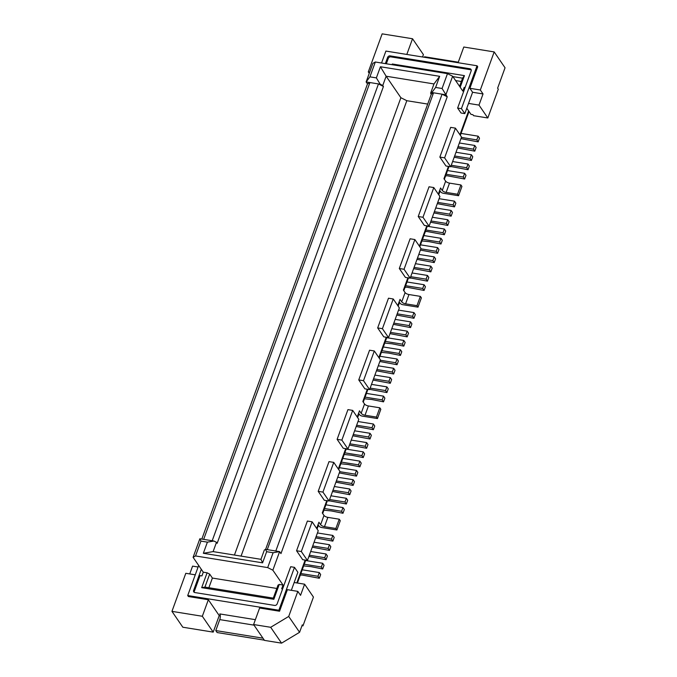 <?xml version="1.0" encoding="UTF-8"?>
<svg xmlns="http://www.w3.org/2000/svg" width="677" height="677" viewBox="0 0 677 677"><rect width="100%" height="100%" fill="white"/><g stroke="black" fill="none" stroke-linecap="round" stroke-linejoin="round"><path stroke-width="1.02" d="M194.214 592.324A2.124 1.752 -34.4 0 1 194.299 591.385L200.045 575.594L201.941 575.907L203.295 572.192L207.094 572.801L201.687 587.661L204.936 587.094L273.296 598.121L273.838 599.297L279.246 584.437L283.045 585.055L281.691 588.77L282.605 588.914M207.094 572.801L209.675 574.096L204.936 587.094M296.568 550.765L302.687 559.684L307.434 560.446L301.316 551.527L296.568 550.765L307.383 521.053L312.131 521.815L318.241 530.734L307.434 560.446M435.616 87.451L439.669 76.315L433.982 83.94L430.606 93.223L431.824 92.537L435.616 87.451L442.073 88.492L447.235 96.786L280.963 553.6L279.609 551.62L273.102 552.737L267.694 567.597L272.848 570.186L279.609 551.62L267.263 549.631L433.534 92.808L431.824 92.537M291.322 590.319L294.165 582.508L304.608 584.192L300.554 595.337L297.829 591.368L287.387 589.684L279.55 611.229L259.613 608.014L253.596 624.541L264.47 640.391L281.564 643.15L270.682 627.291L253.596 624.541M314.06 542.226L329.454 544.714L330.808 546.694L329.462 550.409L328.1 548.421L312.706 545.941M234.437 555.047L400.886 97.725L386.135 76.222L380.423 66.752L376.37 77.897L380.178 84.202L382.759 85.505L386.135 76.222L433.982 83.94M427.695 104.072L406.818 100.704L241.063 556.113M406.818 100.704L400.886 97.725M273.102 552.737L266.645 551.696L262.591 562.841L260.958 559.32L213.111 551.603L203.345 553.287L207.399 542.142L200.942 541.101L199.859 538.757L203.659 539.366L369.921 82.552L378.468 83.931L212.197 540.745L203.659 539.366M262.591 562.841L203.345 553.287M375.32 62.005L372.883 63.367L366.13 81.942L369.913 76.856L375.32 62.005L447.48 73.641L452.634 76.23L445.872 94.805L442.081 94.188L275.81 551.002M301.316 551.527L312.131 521.815M315.634 537.91L332.839 541.126L334.193 537.411L332.83 535.422L317.437 532.943M264.318 640.163L217.139 632.555L215.777 630.575L219.763 619.616A4.257 1.819 99.2 0 0 219.763 613.921L255.373 619.667M336.892 529.981L335.877 528.492L339.253 519.208L340.269 520.698L336.892 529.981L321.702 527.527A2.124 0.787 -160 0 1 319.121 526.232L318.038 524.65M308.873 556.477L326.077 559.693L324.723 557.713L309.33 555.225M430.606 93.223L431.283 94.213L265.621 549.36M447.235 96.786L442.081 94.188L433.534 92.808L431.283 94.213M279.55 611.229L278.873 610.239L187.724 595.532L188.409 596.53L208.347 599.746L219.221 615.596L220.296 615.774M278.873 610.239L294.478 567.343L297.88 572.293L294.165 582.508M201.306 569.281L193.622 590.395A2.124 1.752 -34.4 0 0 194.841 592.553L274.591 605.416A2.124 1.752 -34.4 0 0 277.164 603.867L290.687 566.725L294.478 567.343M198.674 565.456L187.724 595.532M302.221 569.806L319.316 572.564L317.962 576.279L300.876 573.521L305.733 560.175M335.877 528.492L324.478 526.655A3.19 1.176 -160 0 1 320.61 524.709L318.918 522.229L316.658 528.424M303.643 565.904L310.963 566.641L322.701 568.976L321.338 566.996L304.252 564.237M300.266 575.188L301.891 575.01L319.324 578.26L317.962 576.279M312.258 547.194L329.462 550.409M297.829 591.368L288.707 616.442L270.682 627.291M288.707 616.442L299.581 632.293L281.564 643.15M329.454 544.714L328.1 548.421M212.197 540.745L213.907 541.025L207.399 542.142M369.921 82.552L366.13 81.942L367.484 83.923L369.921 82.552M319.324 578.26L320.67 574.545L319.316 572.564M299.581 632.293L302.289 624.871L302.966 625.861L313.443 597.072L304.608 584.192M266.645 551.696L265.553 549.352L267.263 549.631M321.338 566.996L322.692 563.281L324.055 565.261L322.701 568.976M201.687 587.661L273.838 599.297M203.295 572.192L193.097 557.323L195.535 555.952L267.694 567.597M276.817 588.457L212.392 578.065L209.675 574.096M273.296 598.121L278.027 585.123L279.246 584.437M272.848 570.186L283.045 585.055M322.692 563.281L305.606 560.522M199.859 538.757L193.097 557.323M201.822 539.07L367.484 83.923M213.111 551.603L216.488 542.319L217.165 543.309L383.436 86.495L382.759 85.505M216.488 542.319L213.907 541.025M302.966 625.861L301.984 625.7M383.436 86.495L378.468 83.931L380.178 84.202M332.839 541.126L331.476 539.137L316.091 536.658M331.476 539.137L332.83 535.422M195.535 555.952L200.942 541.101M265.553 549.352L264.335 550.037L260.958 559.32M296.822 582.939L305.141 560.074M212.392 578.065L208.871 587.729M215.777 630.575L262.955 638.183M219.221 615.596L213.204 632.123L202.33 616.265L171.95 611.365L185.803 573.301L195.264 574.824M213.204 632.123L182.824 627.224L171.95 611.365M326.771 500.65L322.294 512.946L323.995 515.425A3.19 1.176 -160 0 0 327.863 517.372L339.253 519.208M326.077 559.693L327.431 555.978L326.069 553.998L310.684 551.51M317.073 529.025L318.444 525.242M297.415 583.032L300.876 573.521M369.261 73.328L368.296 71.914L382.15 33.85L412.53 38.75L423.404 54.609L422.541 56.978M458.084 62.716L463.796 47.018L494.176 51.917L505.05 67.776L497.62 88.205L498.297 89.195L487.821 117.976L473.578 115.682L472.901 114.684L470.997 114.379L466.783 108.235M460.36 135.341L469.034 111.51M445.584 175.935L447.209 175.758L464.634 179.016L465.988 175.301L464.625 173.312L447.539 170.562L449.02 166.491M444.357 179.287L447.539 170.562M438.73 194.764L440.101 190.99L439.695 190.389M419.808 246.758L427.39 225.915M403.805 290.704L408.468 277.908M398.178 306.182L399.548 302.407L399.142 301.807M379.247 358.175L386.838 337.332M363.253 402.13L367.916 389.334M357.625 417.599L358.996 413.825L358.59 413.224M338.695 469.601L346.285 448.749M322.701 513.547L327.363 500.752M189.738 573.935L192.581 566.124L198.107 567.013M338.288 469L345.693 448.656M357.211 417.007L359.47 410.812L361.163 413.292A3.19 1.176 -160 0 0 365.03 415.238L376.429 417.074L379.805 407.791L380.829 409.28L377.444 418.564L362.254 416.11A2.124 0.787 -160 0 1 359.682 414.815L358.996 413.825M367.323 389.233L362.847 401.529L364.548 404.008A3.19 1.176 -160 0 0 368.415 405.955L379.805 407.791M378.841 357.583L386.245 337.239M397.763 305.589L400.022 299.395L401.723 301.874A3.19 1.176 -160 0 0 405.591 303.821L416.981 305.657L420.358 296.374L421.382 297.855L417.997 307.146L416.981 305.657M407.876 277.815L403.399 290.111L405.1 292.591A3.19 1.176 -160 0 0 408.967 294.537L420.358 296.374M419.393 246.166L426.798 225.822M438.315 194.172L440.575 187.978L442.276 190.457A3.19 1.176 -160 0 0 446.143 192.403L457.534 194.24L460.91 184.956L461.934 186.437L458.549 195.721L457.534 194.24M448.428 166.398L443.951 178.694L445.652 181.174A3.19 1.176 -160 0 0 449.52 183.12L460.91 184.956M459.945 134.748L468.619 110.91M464.811 88.306L464.185 87.384L462.831 91.099L452.634 76.23M363.498 380.686L358.751 379.915L369.557 350.212L374.305 350.974L380.423 359.893L369.608 389.605L363.498 380.686L374.305 350.974M358.751 379.915L364.861 388.835L369.608 389.605M352.683 410.397L347.936 409.627L337.121 439.339L343.239 448.259L347.986 449.029L341.868 440.109L352.683 410.397L358.802 419.317L347.986 449.029M382.42 328.692L377.673 327.922L388.488 298.21L393.235 298.98L399.354 307.9L388.539 337.611L382.42 328.692L393.235 298.98M377.673 327.922L383.791 336.841L388.539 337.611M329.005 461.629L318.198 491.341L324.308 500.261L329.056 501.022L322.937 492.103L333.753 462.391L329.005 461.629M410.16 278.188L405.421 277.418L399.303 268.498L410.118 238.786L414.866 239.556L420.976 248.476L410.16 278.188L404.051 269.268L414.866 239.556M429.091 226.194L424.344 225.424L418.225 216.505L429.04 186.793L433.788 187.563L439.906 196.482L429.091 226.194L422.973 217.275L433.788 187.563M450.721 166.77L445.974 166L439.855 157.081L450.67 127.369L455.418 128.139L461.528 137.059L450.721 166.77L444.603 157.851L455.418 128.139M324.723 557.713L326.069 553.998M202.33 616.265L208.347 599.746M439.669 76.315L380.423 66.752M337.121 439.339L341.868 440.109M333.753 462.391L339.871 471.31L329.056 501.022M318.198 491.341L322.937 492.103M399.303 268.498L404.051 269.268M418.225 216.505L422.973 217.275M439.855 157.081L444.603 157.851M459.573 86.343L462.543 78.168L464.439 75.629L392.288 63.993L392.025 64.696M392.288 63.993L392.778 64.814M461.333 81.502L455.613 80.58M462.543 78.168L452.896 76.611M460.199 87.265L464.439 75.629M471.234 69.976A2.124 1.752 -34.4 0 0 470.6 69.739L390.849 56.876A2.124 1.752 -34.4 0 0 388.276 58.434L386.33 63.773M465.099 87.528L464.185 87.384M369.913 76.856L376.37 77.897M447.48 73.641L442.073 88.492M381.549 63.003L385.898 51.071L477.04 65.771L477.717 66.761L469.88 88.306L472.597 92.267L483.039 93.951L478.986 105.096L487.821 117.976M368.296 71.914L369.693 72.143M406.818 54.448L412.53 38.75M458.27 62.199L424.623 56.766L424.437 57.283M450.814 166.508L468.019 169.724L466.656 167.744L451.263 165.264M448.961 166.652L449.63 166.593M455.993 152.266L471.387 154.745L472.749 156.725L471.395 160.441L470.033 158.46L454.648 155.981M460.952 138.658L478.157 141.874L479.502 138.159L478.148 136.179L461.054 133.42M478.148 136.179L476.794 139.894L461.401 137.406M478.157 141.874L476.794 139.894M457.567 147.941L474.772 151.157L473.418 149.177L458.024 146.697M474.772 151.157L476.126 147.442L474.763 145.462L459.378 142.982M473.418 149.177L474.763 145.462M471.387 154.745L470.033 158.46M454.191 157.225L471.395 160.441M494.176 51.917L480.323 89.99L483.039 93.951M478.986 105.096L468.543 103.412L472.597 92.267M466.656 167.744L468.01 164.029L452.617 161.549M468.01 164.029L469.364 166.017L468.019 169.724M464.625 173.312L463.28 177.027L446.185 174.277M464.634 179.016L463.28 177.027M424.073 284.738L425.435 286.718L424.081 290.433L422.719 288.453L424.073 284.738L406.987 281.979M405.024 287.361L406.657 287.175L424.081 290.433M422.719 288.453L405.633 285.694M373.086 380.068L390.29 383.275L388.928 381.295L373.535 378.815M388.928 381.295L390.282 377.58L374.889 375.1M390.282 377.58L391.636 379.569L390.29 383.275M371.512 384.384L386.897 386.872L388.26 388.852L386.905 392.567L385.551 390.578L370.158 388.099M386.897 386.872L385.551 390.578M367.856 389.495L368.525 389.427M369.701 389.351L386.905 392.567M364.471 398.778L371.8 399.515L383.529 401.85L382.166 399.87L365.081 397.111M395.165 319.392L410.558 321.871L411.921 323.86L410.567 327.566L409.204 325.586L393.811 323.107M393.362 324.351L410.567 327.566M410.558 321.871L409.204 325.586M412.581 316.303L413.935 312.588L415.297 314.568L413.943 318.283L412.581 316.303L397.196 313.823M413.935 312.588L398.55 310.108M396.739 315.067L413.943 318.283M384.748 343.07L392.076 343.806L403.805 346.142L402.443 344.161L385.357 341.403M386.711 337.688L403.797 340.446L405.159 342.427L403.805 346.142M403.797 340.446L402.443 344.161M389.977 333.643L407.182 336.858L408.536 333.143L407.182 331.163L391.788 328.675M407.182 336.858L405.828 334.87L390.434 332.39M407.182 331.163L405.828 334.87M381.371 352.353L388.691 353.089L400.429 355.425L399.066 353.445L381.98 350.686M399.066 353.445L400.42 349.73L401.774 351.71L400.429 355.425M383.326 346.971L400.42 349.73M379.839 361.493L397.044 364.708L398.398 360.993L397.044 359.013L379.949 356.254M397.044 359.013L395.69 362.728L380.296 360.249M397.044 364.708L395.69 362.728M378.274 365.817L393.659 368.296L395.021 370.277L393.667 373.992L392.305 372.012L376.92 369.532M376.463 370.776L393.667 373.992M393.659 368.296L392.305 372.012M417.997 307.146L402.807 304.692A2.124 0.787 -160 0 1 400.234 303.398L399.548 302.407M458.549 195.721L443.359 193.275A2.124 0.787 -160 0 1 440.786 191.98L440.101 190.99M413.639 268.642L430.843 271.858L432.197 268.143L430.834 266.163L429.48 269.878L414.096 267.398M430.843 271.858L429.48 269.878M415.441 263.683L430.834 266.163M420.4 250.075L437.596 253.291L438.95 249.576L437.596 247.596L436.242 251.311L420.849 248.823M437.596 253.291L436.242 251.311M420.502 244.837L437.596 247.596M421.923 240.936L429.243 241.672L440.981 244.008L439.618 242.027L422.533 239.269M439.618 242.027L440.972 238.312L442.335 240.293L440.981 244.008M423.887 235.554L440.972 238.312M430.538 222.217L447.742 225.433L446.38 223.452L430.987 220.973M446.38 223.452L447.734 219.737L449.088 221.726L447.742 225.433M432.341 217.258L447.734 219.737M453.141 204.886L454.487 201.171L455.849 203.151L454.495 206.866L453.141 204.886L437.748 202.406M439.102 198.691L454.487 201.171M437.291 203.65L454.495 206.866M435.717 207.974L451.11 210.454L449.756 214.169L434.372 211.689M433.915 212.933L451.119 216.149L449.756 214.169M451.11 210.454L452.473 212.434L451.119 216.149M425.308 231.644L426.933 231.466L444.357 234.724L443.003 232.736L425.909 229.985M427.263 226.27L444.349 229.029L443.003 232.736M444.357 234.724L445.711 231.009L444.349 229.029M418.826 254.4L434.211 256.879L432.865 260.594L417.472 258.115M417.015 259.359L434.219 262.574L432.865 260.594M434.219 262.574L435.573 258.859L434.211 256.879M410.254 277.934L427.458 281.15L428.812 277.435L427.458 275.446L426.104 279.161L410.711 276.681M427.458 275.446L412.065 272.966M408.409 278.069L409.077 278.01M427.458 281.15L426.104 279.161M377.444 418.564L376.429 417.074M372.028 427.72L373.382 424.005L374.745 425.994L373.391 429.7L372.028 427.72L356.644 425.241M356.187 426.485L373.391 429.7M373.382 424.005L357.989 421.526M354.613 430.809L370.006 433.288L368.652 437.003L353.259 434.524M370.006 433.288L371.36 435.277L370.014 438.992L368.652 437.003M352.81 435.776L370.014 438.992M342.774 458.388L359.868 461.147L361.222 463.127L359.876 466.842L358.514 464.862L341.428 462.103M340.819 463.77L348.139 464.507L359.876 466.842M344.195 454.487L351.524 455.223L363.253 457.559L364.607 453.844L363.244 451.864L361.89 455.579L344.805 452.82M363.244 451.864L346.159 449.105M363.253 457.559L361.89 455.579M351.236 440.092L366.621 442.58L367.983 444.561L366.629 448.276L365.275 446.295L349.882 443.807M349.425 445.06L366.629 448.276M366.621 442.58L365.275 446.295M358.514 464.862L359.868 461.147M339.287 472.91L356.491 476.126L357.845 472.411L356.483 470.43L339.397 467.672M356.491 476.126L355.137 474.145L339.744 471.666M356.483 470.43L355.137 474.145M351.752 483.429L353.106 479.714L354.469 481.702L353.115 485.409L351.752 483.429L336.367 480.949M353.106 479.714L337.713 477.234M332.534 491.485L349.738 494.701L351.084 490.986L349.73 489.006L348.376 492.712L332.982 490.233M349.738 494.701L348.376 492.712M334.336 486.518L349.73 489.006M330.96 495.801L346.345 498.289L344.999 502.004L329.606 499.516M327.304 500.912L327.973 500.845M329.149 500.768L346.353 503.984L344.999 502.004M346.353 503.984L347.707 500.269L346.345 498.289M323.919 510.196L331.248 510.932L342.977 513.268L344.331 509.553L342.968 507.572L325.882 504.814M342.977 513.268L341.614 511.287L342.968 507.572M341.614 511.287L324.528 508.529M335.91 482.193L353.115 485.409M382.166 399.87L383.52 396.155L384.883 398.135L383.529 401.85M366.435 393.396L383.52 396.155M477.04 65.771L461.426 108.667L464.82 113.618L461.029 113.008L457.627 108.058L471.141 70.916A2.124 1.752 -34.4 0 0 469.923 68.749L390.172 55.886A2.124 1.752 -34.4 0 0 387.599 57.443L385.348 63.621M461.426 108.667L457.627 108.058M464.82 113.618L468.543 103.412M480.323 89.99L469.88 88.306M219.763 619.616L254.01 625.142M194.299 591.385L193.622 590.395M327.863 517.372L324.478 526.655M323.995 515.425L320.61 524.709M364.548 404.008L361.163 413.292M405.1 292.591L401.723 301.874M445.652 181.174L442.276 190.457M368.415 405.955L365.03 415.238M449.52 183.12L446.143 192.403M408.967 294.537L405.591 303.821M470.6 69.739L469.923 68.749M388.276 58.434L387.599 57.443M390.849 56.876L390.172 55.886"/></g></svg>
